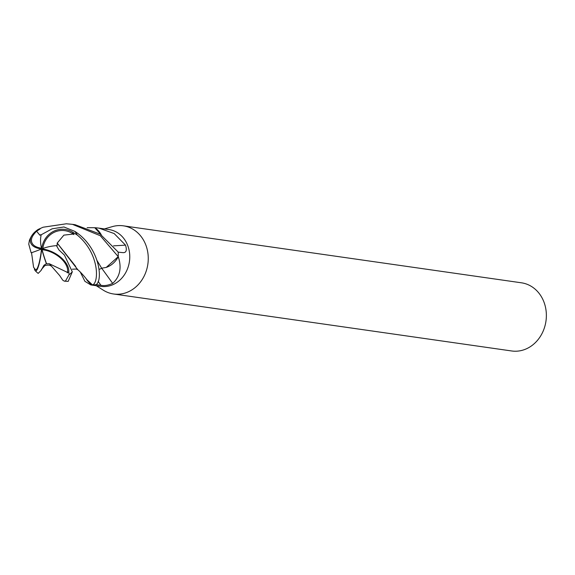 <?xml version="1.0" encoding="UTF-8"?>
<svg xmlns="http://www.w3.org/2000/svg" width="575" height="575" viewBox="0 0 575 575"><rect width="100%" height="100%" fill="white"/><g stroke="black" fill="none" stroke-linecap="round" stroke-linejoin="round"><path stroke-width="0.86" d="M90.872 284.941L100.869 286.379A28.693 24.747 -81.9 0 0 104.535 286.58A28.693 24.747 -81.9 0 0 129.67 259.368A28.693 24.747 -81.9 0 0 109.006 229.569L99.001 228.138L114.159 233.551L125.501 245.13C127.154 250.355 126.27 252.856 122.849 252.633L118.134 252.152A28.693 24.747 -81.9 0 1 118.234 256.673L118.579 257.643C121.771 268.302 119.801 276.884 112.671 283.389C108.208 285.387 104.298 286.019 100.941 285.286L96.039 284.639A28.693 24.747 -81.9 0 1 93.042 284.934A28.693 24.747 -81.9 0 0 96.162 284.618C103.054 280.37 100.057 247.66 74.858 231.38L63.918 226.974L52.145 228.8L41.206 234.765A27.169 19.191 61.6 0 0 41.695 248.925A21.979 20.7 -87.8 0 1 72.493 232.056L77.237 235.017C100.596 254.351 98.713 284.51 92.129 284.941A28.693 24.747 -81.9 0 0 93.042 284.934A28.693 24.747 -81.9 0 1 92.108 284.941L90.864 284.948L84.927 281.34L80.27 272.025M96.277 285.717L103.263 290.152A34.428 29.699 -81.9 0 0 113.584 293.99A34.428 29.699 -81.9 0 0 117.983 294.242A34.428 29.699 -81.9 0 0 148.142 261.582A34.428 29.699 -81.9 0 0 123.337 225.824A34.428 29.699 -81.9 0 0 118.939 225.58A34.428 29.699 -81.9 0 0 112.362 226.615L104.406 228.915M113.584 293.99L511.692 350.973A34.428 29.699 -81.9 0 0 516.091 351.217A34.428 29.699 -81.9 0 0 546.25 318.557A34.428 29.699 -81.9 0 0 521.453 282.807L123.337 225.824M86.034 278.602A22.828 19.687 -81.9 0 0 91.806 284.833A482.993 37.612 -31.8 0 1 91.712 284.977M31.97 235.405A28.693 28.693 0 0 0 29.404 240.386L28.75 244.109L31.136 252.813A27.169 1.732 -23.7 0 0 41.695 248.925A21.979 3.673 96.1 0 1 35.147 270.617A28.693 28.693 0 0 0 38.166 273.398L41.077 270.451L43.944 265.305L46.388 263.681A27.169 4.126 -107.1 0 1 41.695 248.925A21.979 11.802 163.2 0 1 31.97 235.405A21.979 11.802 163.2 0 1 38.151 229.439L43.089 227.226L66.312 223.783L72.414 224.336L100.287 235.721L118.234 256.644L106.246 267.411A22.828 19.687 -81.9 0 0 118.127 257.032A3.881 3.349 98.1 0 1 118.234 256.673M101.337 234.938A22.828 19.687 -81.9 0 0 95.076 227.822A3.881 3.349 98.1 0 1 94.767 227.714A28.693 24.747 -81.9 0 0 94.738 227.714L101.272 234.888M101.768 268.324A485.738 80.5 -118.7 0 1 112.671 283.389M118.127 257.032A482.993 80.047 -118.7 0 1 118.579 257.643M113.527 245.834A485.738 252.763 161.7 0 0 125.501 245.13M123.402 252.641L122.849 252.633M95.076 227.822A482.993 251.325 161.7 0 0 95.968 227.793L99.001 228.138M94.767 227.714L95.968 227.793M87.177 227.678L94.746 227.714M64.371 281.153L68.188 281.383L72.306 271.838L64.465 255.142L58.93 249.945L56.458 245.633A27.169 13.333 174.8 0 0 41.695 248.925A21.979 12.571 29.2 0 1 68.792 271.774L69.05 274.735L65.514 280.995L64.278 281.139L62.711 280.147L59.692 275.583L49.378 263.774L67.131 272.248M92.424 284.848L86.559 279.342M41.695 248.925L42.061 249.708A26.134 3.967 72.9 0 0 42.205 250.24A26.134 3.967 72.9 0 0 46.604 263.832L49.364 263.731M67.548 271.882L67.354 272.866L67.138 272.241A27.277 23.525 -81.9 0 0 67.548 271.882A20.743 11.867 -150.8 0 0 42.169 249.722A20.743 11.867 -150.8 0 0 42.061 249.708M56.458 245.633L57.033 246.05L57.27 243.203L77.841 269.768C81.025 272.356 86.904 279.421 86.552 279.342M57.112 243.211L63.882 235.132L72.932 234.104A27.277 23.525 -81.9 0 0 72.63 233.644A20.743 19.528 92.2 0 0 42.823 248.493M41.156 234.974L39.776 234.938L41.199 234.787M39.74 235.06L36.584 231.215L40.049 229.008M36.592 231.215A27.693 27.693 0 0 0 33.321 235.082A20.743 11.133 -16.8 0 0 41.508 248.184M31.625 252.662L31.869 255.465M31.934 255.444L33.566 267.21A27.693 27.693 0 0 0 35.305 269.373A20.743 3.464 -83.9 0 0 41.493 249.054A20.743 3.464 -83.9 0 0 41.501 249.004M118.234 256.644A28.693 24.747 -81.9 0 0 118.119 252.008L100.187 234.147L75.153 224.724L72.817 224.394M106.246 267.411L101.66 268.202M97.197 260.82L101.732 268.309L99.209 269.373M72.932 234.104L73.967 234.578L72.63 233.644M73.959 234.578L72.493 232.056M57.32 243.203L75.684 266.426M35.147 270.617A21.979 3.673 96.1 0 1 34.45 269.158L34.407 268.309M40.049 229.015L38.151 229.439M39.783 234.895L41.292 234.737M97.175 260.755L101.739 268.324M67.354 272.866L68.792 271.774M98.124 281.383A483.489 80.126 -118.7 0 1 100.941 285.286M77.237 235.017A28.693 24.747 -81.9 0 0 74.858 231.38M42.205 250.24A27.693 13.678 -96.4 0 1 42.169 249.722M69.05 274.735A28.693 24.747 -81.9 0 0 72.306 271.838M41.393 269.524L44.821 265.636C47.79 264.831 49.874 264.96 51.074 266.009M39.653 235.118L40.918 235.002M72.306 269.215L76.238 269.021L77.841 269.761"/></g></svg>
